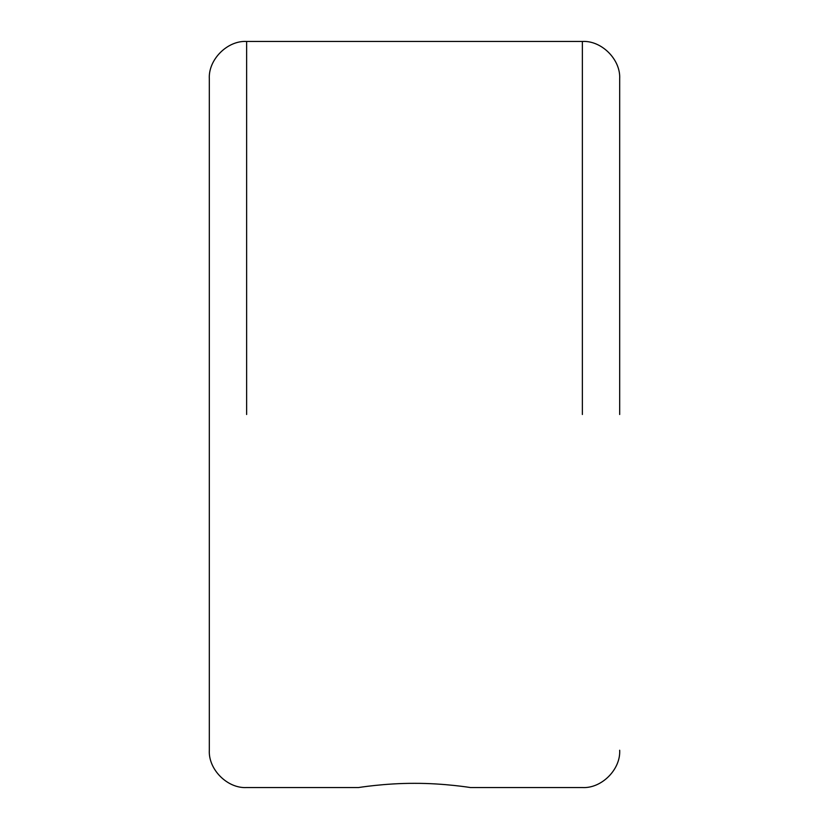 <?xml version="1.0" encoding="UTF-8"?>
<svg xmlns="http://www.w3.org/2000/svg" width="829" height="829" viewBox="0 0 829 829"><rect width="100%" height="100%" fill="white"/><g stroke="black" fill="none" stroke-linecap="round" stroke-linejoin="round"><path stroke-width="1.24" d="M414.5 783.332C384.583 783.218 357.807 787.674 358.542 787.55C357.807 787.674 384.583 783.218 414.5 783.332C444.417 783.218 471.193 787.674 470.457 787.55C471.193 787.674 444.417 783.218 414.5 783.332M619.677 414.5L619.677 78.755L619.677 414.5M619.677 78.755C620.776 59.564 601.564 40.352 582.372 41.45L246.627 41.45C227.436 40.352 208.224 59.564 209.322 78.755L209.322 750.245C208.224 769.436 227.436 788.648 246.627 787.55L358.542 787.55M582.372 414.5L582.372 41.45L582.372 414.5M246.627 414.5L246.627 41.45L246.627 414.5M470.457 787.55L582.372 787.55C601.564 788.648 620.776 769.436 619.677 750.245"/></g></svg>
